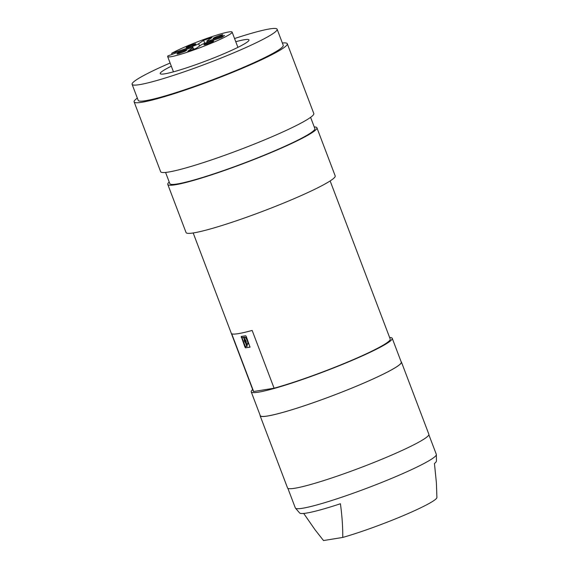 <?xml version="1.0" encoding="UTF-8"?>
<svg xmlns="http://www.w3.org/2000/svg" width="569" height="569" viewBox="0 0 569 569"><rect width="100%" height="100%" fill="white"/><g stroke="black" fill="none" stroke-linecap="round" stroke-linejoin="round"><path stroke-width="0.85" d="M244.556 338.754L244.272 339.473A1.871 0.761 -113.2 0 0 244.428 341.108A1.871 0.761 -113.2 0 0 245.459 342.602L245.822 342.446A1.871 0.761 -113.2 0 1 244.997 341.414M244.272 339.473L244.634 339.316A1.871 0.761 -113.2 0 0 244.748 340.824M247.401 344.373A3.891 1.586 -113.2 0 0 247.572 344.33A3.891 1.586 -113.2 0 0 247.65 340.49A3.891 1.586 -113.2 0 0 244.649 337.125L244.286 337.282A3.891 1.586 -113.2 0 1 247.287 340.646A3.891 1.586 -113.2 0 1 247.209 344.487A3.891 1.586 -113.2 0 1 247.038 344.529L246.135 342.495A1.871 0.761 -113.2 0 0 245.972 340.852A1.871 0.761 -113.2 0 0 244.94 339.359L244.243 337.929L244.585 337.154M245.765 340.39A0.932 0.384 -113.2 0 0 245.196 339.963L244.834 340.12A0.932 0.384 -113.2 0 0 244.812 341.044A0.932 0.384 -113.2 0 0 245.566 341.841A0.932 0.384 -113.2 0 0 245.588 340.916A0.932 0.384 -113.2 0 0 244.834 340.12M287.871 488.323L295.325 507.939A75.414 6.963 -20.8 0 0 295.453 508.145L299.635 512.975A73.216 6.764 -20.8 0 0 306.513 513.082A73.216 6.764 -20.8 0 0 340.418 503.757C342.069 515.756 342.844 526.986 342.751 537.435A60.67 5.605 -20.8 0 0 403.62 515.493A60.67 5.605 -20.8 0 0 436.9 497.512L436.416 483.031L434.446 463.5A73.216 6.764 -20.8 0 0 436.444 461.004L436.366 454.617A75.414 6.963 -20.8 0 0 436.323 454.382L428.87 434.766M295.453 508.145A75.414 6.963 -20.8 0 0 302.537 508.259A75.414 6.963 -20.8 0 0 381.863 482.377A75.414 6.963 -20.8 0 0 436.366 454.617M401.109 361.685A75.585 6.984 159.2 0 1 401.437 362.062A75.585 6.984 159.2 0 1 348.015 389.658A75.585 6.984 159.2 0 1 267.345 416.06A75.585 6.984 159.2 0 1 260.118 415.74A75.585 6.984 159.2 0 1 260.111 415.242M401.437 362.062L428.862 434.261A75.585 6.984 159.2 0 1 375.44 461.857A75.585 6.984 159.2 0 1 294.77 488.259A75.585 6.984 159.2 0 1 287.544 487.946L260.118 415.74M389.623 337.517A75.414 6.963 159.2 0 1 392.226 338.299A75.414 6.963 159.2 0 1 338.925 365.831A75.414 6.963 159.2 0 1 258.44 392.176A75.414 6.963 159.2 0 1 251.228 391.856A75.414 6.963 159.2 0 1 252.657 389.552M392.226 338.299L401.273 362.126A75.414 6.963 159.2 0 1 347.972 389.658A75.414 6.963 159.2 0 1 267.487 415.996A75.414 6.963 159.2 0 1 260.282 415.683L251.228 391.856M330.148 180.942L390.213 339.067A73.259 6.764 159.2 0 1 351.991 360.184A73.259 6.764 159.2 0 1 274.094 388.2L252.152 330.44A73.259 6.764 159.2 0 1 231.697 333.747L253.639 391.508A73.259 6.764 159.2 0 1 253.248 391.095L193.183 232.97M314.244 126.944A79.767 7.369 159.2 0 1 316.912 127.769A79.767 7.369 159.2 0 1 263.667 155.622A79.767 7.369 159.2 0 1 178.531 184.178A79.767 7.369 159.2 0 1 167.777 184.42A79.767 7.369 159.2 0 1 169.221 182.037M316.912 127.769L335.191 175.906A79.767 7.369 159.2 0 1 281.954 203.752A79.767 7.369 159.2 0 1 196.81 232.316A79.767 7.369 159.2 0 1 186.063 232.557L167.777 184.42M310.596 117.349L314.856 128.551A77.569 7.162 159.2 0 1 218.973 172.137A77.569 7.162 159.2 0 1 169.832 183.638L165.572 172.435M137.335 98.088A81.922 7.568 -20.8 0 0 134.128 101.908L160.643 171.703A81.922 7.568 -20.8 0 0 226.042 154.825A81.922 7.568 -20.8 0 0 309.764 117.932A81.922 7.568 -20.8 0 0 313.803 113.523L287.288 43.728A81.922 7.568 -20.8 0 0 282.359 43.002M134.128 101.908A81.922 7.568 -20.8 0 0 199.527 85.03A81.922 7.568 -20.8 0 0 283.255 48.137A81.922 7.568 -20.8 0 0 287.288 43.728M234.563 38.536A77.569 7.162 159.2 0 1 277.124 29.232A77.569 7.162 159.2 0 1 181.241 72.818A77.569 7.162 159.2 0 1 132.1 84.319A77.569 7.162 159.2 0 1 170.11 63.017M277.124 29.232L283.22 45.278A77.569 7.162 159.2 0 1 187.336 88.864A77.569 7.162 159.2 0 1 138.196 100.364L132.1 84.319M235.772 41.715A47.476 4.388 159.2 0 1 244.457 39.716A47.476 4.388 159.2 0 1 249.002 39.915A47.476 4.388 159.2 0 1 215.445 57.249A47.476 4.388 159.2 0 1 164.768 73.835A47.476 4.388 159.2 0 1 160.23 73.636A47.476 4.388 159.2 0 1 171.319 66.196M175.373 53.18L174.996 52.184L171.653 53.322A34.474 3.186 159.2 0 1 185.65 46.644A34.474 3.186 159.2 0 1 232.116 32.099A34.474 3.186 159.2 0 1 214.136 42.035A34.474 3.186 159.2 0 1 167.663 56.58A34.474 3.186 159.2 0 1 168.019 55.819L171.361 54.681A6.031 0.555 -20.8 0 0 175.053 53.287L189.683 48.308A5.171 0.477 -20.8 0 1 192.471 47.519A5.171 0.477 -20.8 0 1 192.962 47.54L193.602 49.226M174.996 52.184A6.031 0.555 159.2 0 1 177.912 51.324L192.542 46.345A5.171 0.477 -20.8 0 0 198.681 43.721L203.617 40.335L212.009 37.476L207.073 40.861A5.171 0.477 -20.8 0 0 206.817 41.139A5.171 0.477 -20.8 0 0 207.315 41.16A5.171 0.477 -20.8 0 0 210.096 40.378L224.599 35.442L221.739 37.405L207.237 42.334A5.171 0.477 -20.8 0 0 201.106 44.965L196.17 48.351L187.777 51.203L192.706 47.817A5.171 0.477 -20.8 0 0 192.962 47.54M171.653 53.322L172.073 54.432M210.928 42.554A5.171 0.477 159.2 0 1 203.958 44.738A5.171 0.477 159.2 0 1 206.654 43.244A5.171 0.477 159.2 0 1 213.624 41.068A5.171 0.477 159.2 0 1 210.928 42.554M220.111 36.252A5.171 0.477 159.2 0 1 213.14 38.436A5.171 0.477 159.2 0 1 215.836 36.942A5.171 0.477 159.2 0 1 222.806 34.766A5.171 0.477 159.2 0 1 220.111 36.252M183.943 51.736A5.171 0.477 159.2 0 1 176.973 53.92A5.171 0.477 159.2 0 1 179.676 52.426A5.171 0.477 159.2 0 1 186.646 50.25A5.171 0.477 159.2 0 1 183.943 51.736M193.126 45.435A5.171 0.477 159.2 0 1 186.155 47.618A5.171 0.477 159.2 0 1 188.851 46.125A5.171 0.477 159.2 0 1 195.821 43.941A5.171 0.477 159.2 0 1 193.126 45.435M178.246 52.199L177.912 51.324M203.617 40.335L204.726 43.265M241.498 336.414L245.31 346.983L245.972 347.73L250.097 347.062M245.31 346.983L244.947 347.14L241.235 336.464L245.63 335.753L246.292 336.492L250.004 347.175L245.972 347.73M253.639 391.508L274.094 388.2M303.711 513.444L315.098 529.839L323.512 540.55L342.751 537.435M244.947 347.14L245.609 347.887M244.215 338.904L243.368 337.431L242.202 337.623L242.188 338.263L245.132 346.009L245.63 346.571L246.797 346.379L245.459 342.602M245.566 341.841L245.929 341.685A0.932 0.384 -113.2 0 0 246.021 340.98M247.159 346.222L246.797 346.379L247.159 346.222L247.174 345.582L246.811 345.739M244.179 337.709L243.731 337.275L242.536 337.481M246.128 342.844L245.822 342.446M246.654 344.217L247.174 345.582M192.542 46.345L193.631 49.211M198.681 43.721L199.555 46.025M210.096 40.378L210.43 41.253M192.706 47.817L193.282 49.332M241.576 337.161L241.213 337.317M243.368 337.431L243.731 337.275M206.817 41.139L207.272 42.326M173.46 71.836L167.663 56.58M237.913 47.355L232.116 32.099M247.209 344.487L247.572 344.33"/></g></svg>
